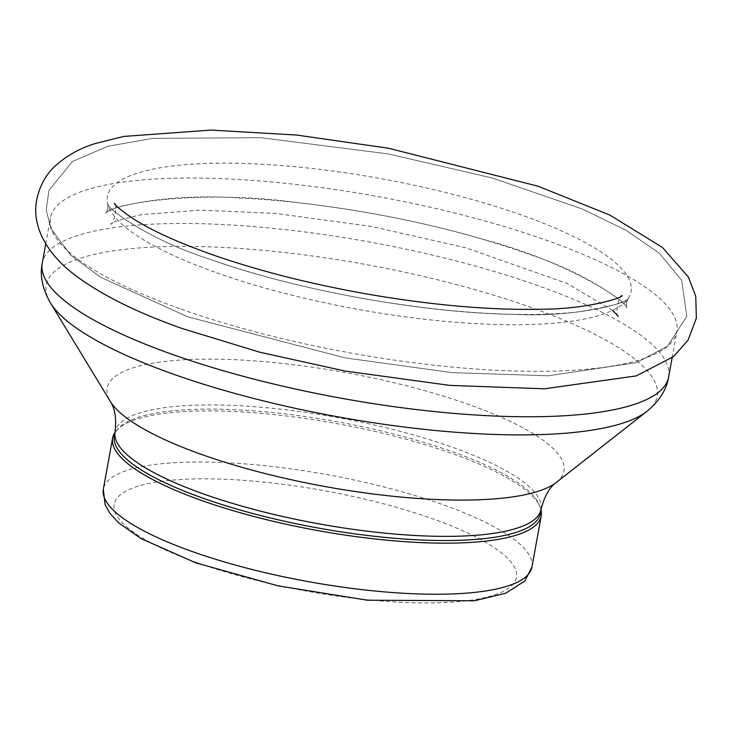 <?xml version="1.0" encoding="UTF-8"?>
<svg xmlns="http://www.w3.org/2000/svg" width="733" height="733" viewBox="0 0 733 733"><rect width="100%" height="100%" fill="white"/><g stroke="black" fill="none" stroke-linecap="round" stroke-linejoin="round"><path stroke-width="0.55" stroke-dasharray="3.67 2.75" d="M540.963 509.82A217.802 54.315 10.3 0 0 540.276 507.603A217.802 54.315 10.3 0 0 336.63 423.592A217.802 54.315 10.3 0 0 116.446 430.583A217.802 54.315 10.3 0 0 115.017 432.415M216.693 272.804A266.097 66.364 10.3 0 0 627.979 298.734A266.097 66.364 10.3 0 0 381.133 178.678A266.097 66.364 10.3 0 0 107.833 204.205A266.097 66.364 10.3 0 0 216.693 272.804M181.161 309.17A318.333 79.384 10.3 0 0 500.639 370.486A318.333 79.384 10.3 0 0 676.889 331.6A318.333 79.384 10.3 0 0 377.88 196.572A318.333 79.384 10.3 0 0 50.485 217.765A318.333 79.384 10.3 0 0 181.161 309.17M540.294 513.531A216.464 53.985 10.3 0 0 539.36 505.202A216.464 53.985 10.3 0 0 336.969 421.713A216.464 53.985 10.3 0 0 118.141 428.649A216.464 53.985 10.3 0 0 114.339 436.117M198.112 563.036A204.406 50.971 10.3 0 0 515.665 580.023A204.406 50.971 10.3 0 0 232.159 479.611A204.406 50.971 10.3 0 0 198.112 563.036M531.929 567.067A217.802 54.315 10.3 0 0 327.339 474.682A217.802 54.315 10.3 0 0 103.335 489.177M541.055 509.353A216.464 53.985 10.3 0 0 337.73 417.535A216.464 53.985 10.3 0 0 115.099 431.948M556.301 482.442A232.141 57.889 10.3 0 0 345.884 372.648A232.141 57.889 10.3 0 0 110.289 401.391M646.982 411.305A310.49 77.432 10.3 0 0 365.547 264.457A310.49 77.432 10.3 0 0 50.44 302.903M668.633 377.037A318.333 79.384 10.3 0 0 369.624 242.018A318.333 79.384 10.3 0 0 42.23 263.202M622.17 295.601C618.973 293.64 614.657 317.572 618.194 316.262M612.586 310.389L567.049 283.442L465.602 247.745L371.347 226.433L275.736 213.431L200.228 210.151L142.055 214.586C121.87 218.956 111.462 222.117 110.83 224.06C114.064 226.021 117.876 201.987 114.375 203.316M627.979 298.734L628.318 298.313C629.015 302.445 578.905 317.536 513.934 314.384C421.777 313.009 295.307 289.993 208.667 258.841C255.359 275.26 307.576 288.628 365.336 298.927C450.053 313.339 520.567 317.728 576.88 312.093C610.085 306.779 627.228 302.188 628.318 298.313C626.495 301.29 625.918 304.534 626.605 308.034C628.667 304.891 590.184 274.683 532.021 255.304C462.12 230.309 384.422 212.808 298.927 202.803C197.635 188.372 105.579 204.974 105.854 213.395C107.724 210.362 108.328 207.118 107.669 203.692C105.561 207.292 146.976 238.958 208.667 258.841C146.976 238.958 105.561 207.292 107.669 203.692C105.561 207.292 146.976 238.958 208.667 258.841C295.234 289.966 421.576 312.973 513.714 314.384C578.795 317.563 629.015 302.463 628.318 298.313C626.495 301.29 625.918 304.534 626.605 308.034C629.39 302.253 567.14 261.25 483.569 239.462C408.189 217.206 315.428 201.456 240.296 198.093C165.493 192.376 105.131 208.3 105.854 213.395C107.724 210.353 108.328 207.118 107.669 203.692L107.833 204.205M187.859 316.858L345.289 357.924L452.215 372.63L548.229 375.818L636.4 362.633L667.47 346.278L686.812 316.289L681.681 280.299L659.178 253.059L625.964 230.235L582.259 208.997L492.585 178.082L388.215 153.912L260.875 137.694L152.601 138.363L107.76 146.298L72.567 161.425L48.946 190.314L46.216 209.959L50.989 228.687L70.789 255.231L100.586 277.257L187.859 316.858L345.289 357.924L452.215 372.63L548.229 375.818L636.4 362.633L667.47 346.278L686.812 316.289L681.681 280.299L659.178 253.059L625.964 230.235L582.259 208.997L492.585 178.082L388.215 153.912L260.875 137.694L152.601 138.363L107.76 146.298L72.567 161.425L48.946 190.314L46.216 209.959L50.989 228.687L70.789 255.231L100.586 277.257L187.859 316.858M118.141 428.649L116.446 430.583M539.36 505.202L540.276 507.603M672.143 357.713L676.889 331.6M45.748 243.86L50.485 217.765"/><path stroke-width="1.1" d="M115.017 432.415A217.802 54.315 10.3 0 0 112.616 438.096A217.802 54.315 10.3 0 0 202.024 500.63A217.802 54.315 10.3 0 0 420.614 542.585A217.802 54.315 10.3 0 0 541.211 515.977A217.802 54.315 10.3 0 0 540.963 509.82M203.197 498.275A216.464 53.985 10.3 0 0 420.44 539.964A216.464 53.985 10.3 0 0 540.294 513.531L541.055 509.353A216.464 53.985 10.3 0 1 421.2 535.796A216.464 53.985 10.3 0 1 203.957 494.106A216.464 53.985 10.3 0 1 115.099 431.948L114.339 436.117A216.464 53.985 10.3 0 0 203.197 498.275M192.742 551.72A217.802 54.315 10.3 0 0 411.332 593.666A217.802 54.315 10.3 0 0 531.929 567.067L524.782 581.049L505.862 593.153L474.453 600.785L367.398 600.208L278.238 585.896L195.958 562.898L140.993 538.572L118.636 522.84L109.941 513.366L105.094 504.762L103.335 489.177A217.802 54.315 10.3 0 0 192.742 551.72M115.099 431.948C116.556 418.488 114.953 408.308 110.289 401.391A232.141 57.889 10.3 0 0 202.427 454.762A232.141 57.889 10.3 0 0 556.301 482.442C549.512 487.28 544.427 496.25 541.055 509.353M110.289 401.391L50.44 302.903A310.49 77.432 10.3 0 0 173.666 374.279A310.49 77.432 10.3 0 0 646.982 411.305L556.301 482.442M50.44 302.903C42.422 288.765 39.692 275.526 42.23 263.202A318.333 79.384 10.3 0 0 172.906 354.607A318.333 79.384 10.3 0 0 492.384 415.923A318.333 79.384 10.3 0 0 668.633 377.037C666.673 389.47 659.453 400.896 646.982 411.305M114.375 203.316C115.988 206.22 122.457 211.489 133.791 219.13C152.959 231.307 180.831 243.75 217.408 256.449C262.185 271.705 311.763 284.175 366.134 293.86C430.977 305.111 488.893 310.233 539.891 309.244C586.913 309.353 622.317 297.9 622.17 295.601M618.194 316.262L612.586 310.389M182.389 328.595L259.812 352.225L345.051 371.035L449.787 385.384L544.491 388.802L636.226 375.91L673.572 356.559L688.104 340.011L696.35 318.159L695.754 296.269L688.388 277.037L662.476 247.479L609.975 215.145L538.297 186.283L388.6 148.249L296.48 135.028L210.957 130.08L123.721 136.43L95.143 143.567C80.456 148.029 67.436 155.222 56.084 165.163C46.078 174.069 39.591 185.761 36.65 200.237C31.684 226.506 46.976 253.068 72.466 273.152C98.717 293.557 135.358 312.038 182.389 328.595M531.929 567.067L541.211 515.977M103.335 489.177L112.616 438.096M668.633 377.037L672.143 357.713M42.23 263.202L45.748 243.86"/></g></svg>
